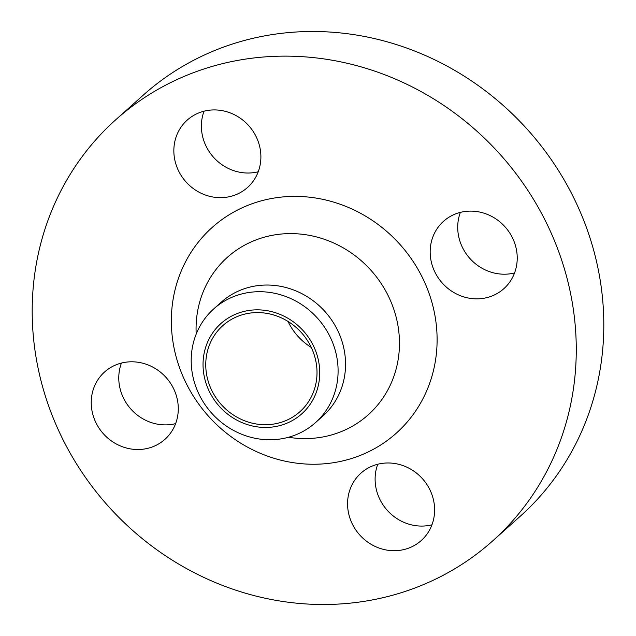 <?xml version="1.0" encoding="UTF-8"?>
<svg xmlns="http://www.w3.org/2000/svg" width="636" height="636" viewBox="0 0 636 636"><rect width="100%" height="100%" fill="white"/><g stroke="black" fill="none" stroke-linecap="round" stroke-linejoin="round"><path stroke-width="0.95" d="M154.612 446.003A45.22 42.127 -131.8 0 0 164.907 439.357A45.22 42.127 -131.8 0 0 170.202 382.761A45.22 42.127 -131.8 0 0 114.909 365.31A45.22 42.127 -131.8 0 0 104.614 371.957A45.22 42.127 -131.8 0 0 99.319 428.553A45.22 42.127 -131.8 0 0 154.612 446.003M410.943 547.191A45.22 42.127 -131.8 0 0 421.239 540.544A45.22 42.127 -131.8 0 0 426.533 483.948A45.22 42.127 -131.8 0 0 371.233 466.498A45.22 42.127 -131.8 0 0 360.946 473.144A45.22 42.127 -131.8 0 0 355.651 529.74A45.22 42.127 -131.8 0 0 410.943 547.191M493.552 295.335A45.22 42.127 -131.8 0 0 503.847 288.68A45.22 42.127 -131.8 0 0 509.142 232.084A45.22 42.127 -131.8 0 0 453.842 214.634A45.22 42.127 -131.8 0 0 443.546 221.288A45.22 42.127 -131.8 0 0 438.252 277.876A45.22 42.127 -131.8 0 0 493.552 295.335M237.22 194.147A45.22 42.127 -131.8 0 0 247.515 187.493A45.22 42.127 -131.8 0 0 252.81 130.897A45.22 42.127 -131.8 0 0 197.518 113.447A45.22 42.127 -131.8 0 0 187.222 120.101A45.22 42.127 -131.8 0 0 181.928 176.689A45.22 42.127 -131.8 0 0 237.22 194.147M287.997 422.733A60.611 56.469 48.2 0 1 209.459 391.736A60.611 56.469 48.2 0 1 234.771 314.566A60.611 56.469 48.2 0 1 313.31 345.563A60.611 56.469 48.2 0 1 287.997 422.733M298.149 433.824A76.304 71.089 48.2 0 1 204.84 404.369A76.304 71.089 48.2 0 1 213.768 308.865A76.304 71.089 48.2 0 1 231.138 297.648A76.304 71.089 48.2 0 1 324.455 327.095A76.304 71.089 48.2 0 1 315.52 422.598A76.304 71.089 48.2 0 1 298.149 433.824M213.768 308.865L221.225 302.203A76.304 71.089 48.2 0 1 238.595 290.978A76.304 71.089 48.2 0 1 331.905 320.425A76.304 71.089 48.2 0 1 322.969 415.936L315.52 422.598M428.314 582.497A282.599 263.296 48.2 0 1 82.72 473.423A282.599 263.296 48.2 0 1 115.808 119.703A282.599 263.296 48.2 0 1 180.139 78.141A282.599 263.296 48.2 0 1 525.741 187.215A282.599 263.296 48.2 0 1 492.654 540.934A282.599 263.296 48.2 0 1 428.314 582.497M115.808 119.703L143.346 95.066A282.599 263.296 48.2 0 1 207.686 53.504A282.599 263.296 48.2 0 1 553.28 162.578A282.599 263.296 48.2 0 1 520.192 516.297L492.654 540.934M236.012 317.086A57.789 53.837 48.2 0 1 306.679 339.385A57.789 53.837 48.2 0 1 299.914 411.715A57.789 53.837 48.2 0 1 286.757 420.213A57.789 53.837 48.2 0 1 216.089 397.913A57.789 53.837 48.2 0 1 222.854 325.584A57.789 53.837 48.2 0 1 236.012 317.086M311.266 347.423A57.789 53.837 48.2 0 1 288.005 321.426M175.623 423.624A45.22 42.127 48.2 0 1 130.905 409.107A45.22 42.127 48.2 0 1 121.436 363.053M431.955 524.811A45.22 42.127 48.2 0 1 387.237 510.295A45.22 42.127 48.2 0 1 377.768 464.24M514.564 272.947A45.22 42.127 48.2 0 1 469.845 258.431A45.22 42.127 48.2 0 1 460.377 212.376M258.232 171.76A45.22 42.127 48.2 0 1 213.513 157.243A45.22 42.127 48.2 0 1 204.045 111.189M288.482 437.266A105.648 98.429 -131.8 0 0 344.148 430.381A105.648 98.429 -131.8 0 0 388.27 295.867A105.648 98.429 -131.8 0 0 251.371 241.831A105.648 98.429 -131.8 0 0 196.19 334.107M243.612 207.137A138.044 128.615 48.2 0 1 422.487 277.749A138.044 128.615 48.2 0 1 364.841 453.5A138.044 128.615 48.2 0 1 185.974 382.896A138.044 128.615 48.2 0 1 243.612 207.137"/></g></svg>
